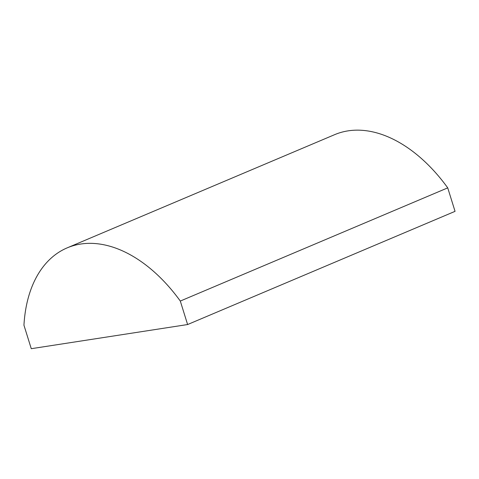 <?xml version="1.0" encoding="UTF-8"?>
<svg xmlns="http://www.w3.org/2000/svg" width="479" height="479" viewBox="0 0 479 479"><rect width="100%" height="100%" fill="white"/><g stroke="black" fill="none" stroke-linecap="round" stroke-linejoin="round"><path stroke-width="0.72" d="M447.733 187.864A142.089 88.908 -112.9 0 0 334.605 134.677L67.168 247.871A142.089 88.908 -112.9 0 0 23.95 325.211L31.267 348.694L187.612 324.54L455.05 211.347L447.733 187.864L180.302 301.057A142.089 88.908 -112.9 0 0 67.168 247.871M187.612 324.54L180.302 301.057"/></g></svg>
